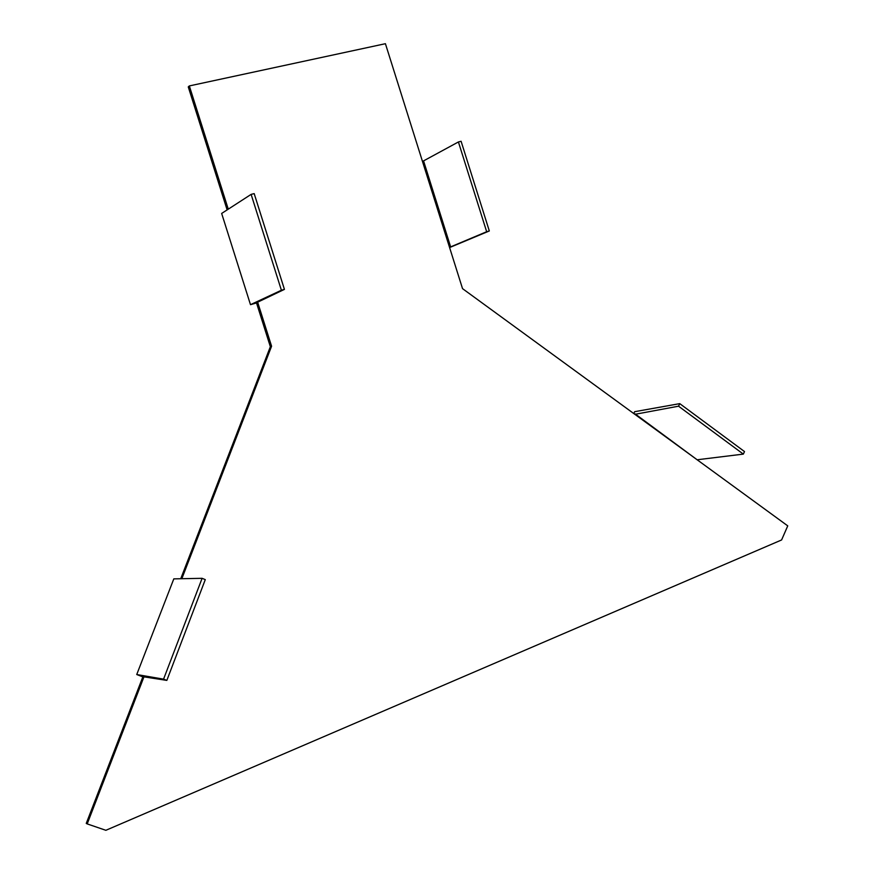 <?xml version="1.0" encoding="UTF-8"?>
<svg xmlns="http://www.w3.org/2000/svg" width="874" height="874" viewBox="0 0 874 874"><rect width="100%" height="100%" fill="white"/><g stroke="black" fill="none" stroke-linecap="round" stroke-linejoin="round"><path stroke-width="1.31" d="M144.112 676.465L87.203 823.909L105.863 830.3L781.596 539.957L787.747 525.864L462.532 288.639L385.412 43.7L189.341 85.925L228.267 209.159M181.836 578.719L271.574 346.224L257.568 301.901M87.203 823.909L86.253 823.417L143.074 676.279M180.743 578.741L270.35 346.705L256.366 302.459M227.131 209.902L188.271 86.908L189.341 85.925M271.574 346.224L270.35 346.705M449.597 247.56L489.32 230.965L461.101 141.282L458.413 141.959L422.492 161.472M458.413 141.959L486.665 231.719L449.531 247.353M486.665 231.719L489.32 230.965M256.519 302.939L250.488 304.676L221.657 213.442L251.122 194.378L281.395 290.244L284.432 289.381L256.464 302.754M281.395 290.244L250.488 304.676M284.432 289.381L254.181 193.613L251.122 194.378M633.759 413.533L634.644 411.698L679.754 403.635L678.541 406.192L634.852 414.342M697.671 460.161L635.081 413.861M678.541 406.192L743.337 454.109L744.495 451.563L679.754 403.635M743.337 454.109L697.889 459.68M142.844 676.869L136.737 674.531L173.806 578.872L202.102 578.315L205.281 579.626L166.836 680.398L163.569 679.142L136.737 674.531M166.836 680.398L142.91 676.694M163.569 679.142L202.102 578.315M450.656 246.949L423.595 161.002"/></g></svg>
